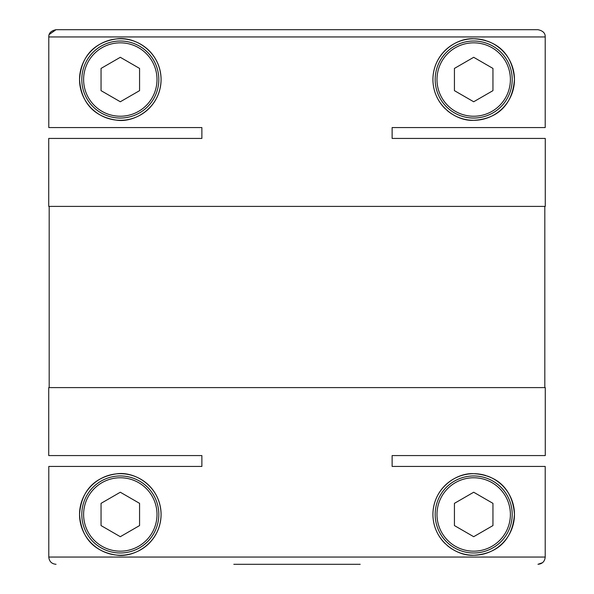 <?xml version="1.0" encoding="UTF-8"?>
<svg xmlns="http://www.w3.org/2000/svg" width="594" height="594" viewBox="0 0 594 594"><rect width="100%" height="100%" fill="white"/><g stroke="black" fill="none" stroke-linecap="round" stroke-linejoin="round"><path stroke-width="0.89" d="M396.673 138.432L545.27 138.432L392.129 138.432L392.129 127.562L545.21 127.562L545.21 36.947C545.366 33.175 542.946 30.762 537.964 29.7L396.525 29.7M545.27 138.432L545.27 206.393L48.73 206.393L48.73 138.432L201.871 138.432L201.871 127.562L48.79 127.562L48.79 36.947L545.21 36.947M197.327 138.432L48.73 138.432M544.817 206.393L544.817 387.607M49.183 206.393L49.183 387.607M103.326 477.39A40.778 40.778 0 0 1 161.085 514.463C160.58 543.629 133.509 558.145 116.142 555.026C98.894 552.45 81.489 542.122 79.537 514.463C81.475 486.842 98.886 476.455 116.194 473.901C133.561 470.842 160.558 485.268 161.085 514.463A40.778 40.778 0 0 1 160.076 523.47M159.868 524.354A40.778 40.778 0 0 1 156.712 532.833M156.393 533.449A40.778 40.778 0 0 1 151.648 540.555M151.143 541.149A40.778 40.778 0 0 1 145.04 546.881M144.706 547.141A40.778 40.778 0 0 1 130.517 553.942M130.353 553.979A40.778 40.778 0 0 1 116.424 555.056M116.142 555.026A40.778 40.778 0 0 1 80.643 505.034M473.693 552.977A38.506 38.506 0 0 1 435.179 514.463A38.506 38.506 0 0 1 473.693 475.957A38.506 38.506 0 0 1 512.199 514.463A38.506 38.506 0 0 1 473.693 552.977M473.693 477.769A36.694 36.694 0 0 1 510.387 514.463A36.694 36.694 0 0 1 473.693 551.165A36.694 36.694 0 0 1 436.991 514.463A36.694 36.694 0 0 1 473.693 477.769M120.307 475.957A38.506 38.506 0 0 0 81.801 514.463A38.506 38.506 0 0 0 120.307 552.977A38.506 38.506 0 0 0 158.821 514.463A38.506 38.506 0 0 0 120.307 475.957M120.307 551.165A36.694 36.694 0 0 0 157.009 514.463A36.694 36.694 0 0 0 120.307 477.769A36.694 36.694 0 0 0 83.613 514.463A36.694 36.694 0 0 0 120.307 551.165M459.325 41.372A40.778 40.778 0 0 1 473.693 38.759C492.768 39.739 512.191 50.052 514.463 79.403C512.199 108.895 493.139 119.275 473.693 120.315C457.209 121.451 433.249 106.423 432.915 79.737C433.071 52.985 456.704 37.689 473.693 38.759A40.778 40.778 0 0 1 486.033 40.674M487.355 41.12A40.778 40.778 0 0 1 514.307 83.138M514.278 83.435A40.778 40.778 0 0 1 512.392 92.382M512.303 92.642A40.778 40.778 0 0 1 509.095 99.755M508.88 100.134A40.778 40.778 0 0 1 504.803 105.895M504.573 106.163A40.778 40.778 0 0 1 453.69 115.073M473.693 42.835A36.694 36.694 0 0 1 510.387 79.537A36.694 36.694 0 0 1 473.693 116.231A36.694 36.694 0 0 1 436.991 79.537A36.694 36.694 0 0 1 473.693 42.835M473.693 41.023A38.506 38.506 0 0 1 512.199 79.537A38.506 38.506 0 0 1 473.693 118.043A38.506 38.506 0 0 1 435.179 79.537A38.506 38.506 0 0 1 473.693 41.023M120.307 41.023A38.506 38.506 0 0 0 81.801 79.537A38.506 38.506 0 0 0 120.307 118.043A38.506 38.506 0 0 0 158.821 79.537A38.506 38.506 0 0 0 120.307 41.023M120.307 116.231A36.694 36.694 0 0 0 157.009 79.537A36.694 36.694 0 0 0 120.307 42.835A36.694 36.694 0 0 0 83.613 79.537A36.694 36.694 0 0 0 120.307 116.231M48.73 455.568L201.871 455.568L48.73 455.568L48.73 387.607L545.27 387.607L545.27 455.568L392.129 455.568L392.129 466.439L545.21 466.439L545.21 557.053C544.787 561.449 542.367 563.869 537.964 564.3L542.5 562.704M201.871 466.439L201.871 455.568L201.871 466.439L48.79 466.439L48.79 557.053C49.22 561.456 51.633 563.877 56.036 564.3C51.648 563.877 49.228 561.464 48.79 557.053L545.21 557.053M459.325 476.306A40.778 40.778 0 0 1 473.693 473.693C492.768 474.665 512.191 484.979 514.463 514.33C512.199 543.822 493.139 554.202 473.693 555.241C457.209 556.378 433.249 541.349 432.915 514.664C433.071 487.912 456.704 472.624 473.693 473.693A40.778 40.778 0 0 1 486.033 475.601M487.355 476.046A40.778 40.778 0 0 1 514.307 518.065M514.278 518.369A40.778 40.778 0 0 1 512.392 527.309M512.303 527.569A40.778 40.778 0 0 1 509.095 534.689M508.88 535.068A40.778 40.778 0 0 1 504.803 540.822M504.573 541.089A40.778 40.778 0 0 1 453.69 549.999M103.326 42.464A40.778 40.778 0 0 1 161.085 79.537C160.58 108.695 133.509 123.218 116.142 120.099C98.894 117.523 81.489 107.195 79.537 79.537A40.778 40.778 0 0 1 80.643 70.107M116.142 120.099A40.778 40.778 0 0 1 79.537 79.537C81.475 51.916 98.886 41.528 116.194 38.966C133.561 35.915 160.558 50.342 161.085 79.537A40.778 40.778 0 0 1 160.076 88.543M159.868 89.419A40.778 40.778 0 0 1 156.712 97.906M156.393 98.522A40.778 40.778 0 0 1 151.648 105.621M151.143 106.215A40.778 40.778 0 0 1 145.04 111.954M144.706 112.207A40.778 40.778 0 0 1 130.517 119.015M130.353 119.052A40.778 40.778 0 0 1 116.424 120.122M80.702 69.847A40.778 40.778 0 0 1 83.539 61.925M83.635 61.709A40.778 40.778 0 0 1 92.055 50.134M92.293 49.911A40.778 40.778 0 0 1 103.297 42.478M360.194 564.3L233.806 564.3M452.442 549.264A40.778 40.778 0 0 1 447.178 545.441M445.077 543.517A40.778 40.778 0 0 1 436.085 530.219M435.647 529.128A40.778 40.778 0 0 1 433.583 521.799M433.071 517.998A40.778 40.778 0 0 1 458.843 476.492M49.205 34.519L56.036 29.7L537.964 29.7M197.475 29.7L56.036 29.7C51.054 30.762 48.634 33.175 48.79 36.947M545.27 455.568L392.129 455.568L392.129 466.439M201.871 138.432L201.871 127.562M392.129 138.432L392.129 127.562M120.307 101.767L139.568 90.652L139.568 68.421L120.307 57.299L101.054 68.421L101.054 90.652L120.307 101.767M473.693 57.299L454.432 68.421L454.432 90.652L473.693 101.767L492.946 90.652L492.946 68.421L473.693 57.299M452.442 114.338A40.778 40.778 0 0 1 447.178 110.514M445.077 108.583A40.778 40.778 0 0 1 436.085 95.292M435.647 94.201A40.778 40.778 0 0 1 433.583 86.865M433.071 83.071A40.778 40.778 0 0 1 458.843 41.558M120.307 536.701L139.568 525.579L139.568 503.348L120.307 492.233L101.054 503.348L101.054 525.579L120.307 536.701M473.693 492.233L454.432 503.348L454.432 525.579L473.693 536.701L492.946 525.579L492.946 503.348L473.693 492.233M80.702 504.774A40.778 40.778 0 0 1 83.539 496.851M83.635 496.643A40.778 40.778 0 0 1 92.055 485.068M92.293 484.838A40.778 40.778 0 0 1 103.297 477.405"/></g></svg>
